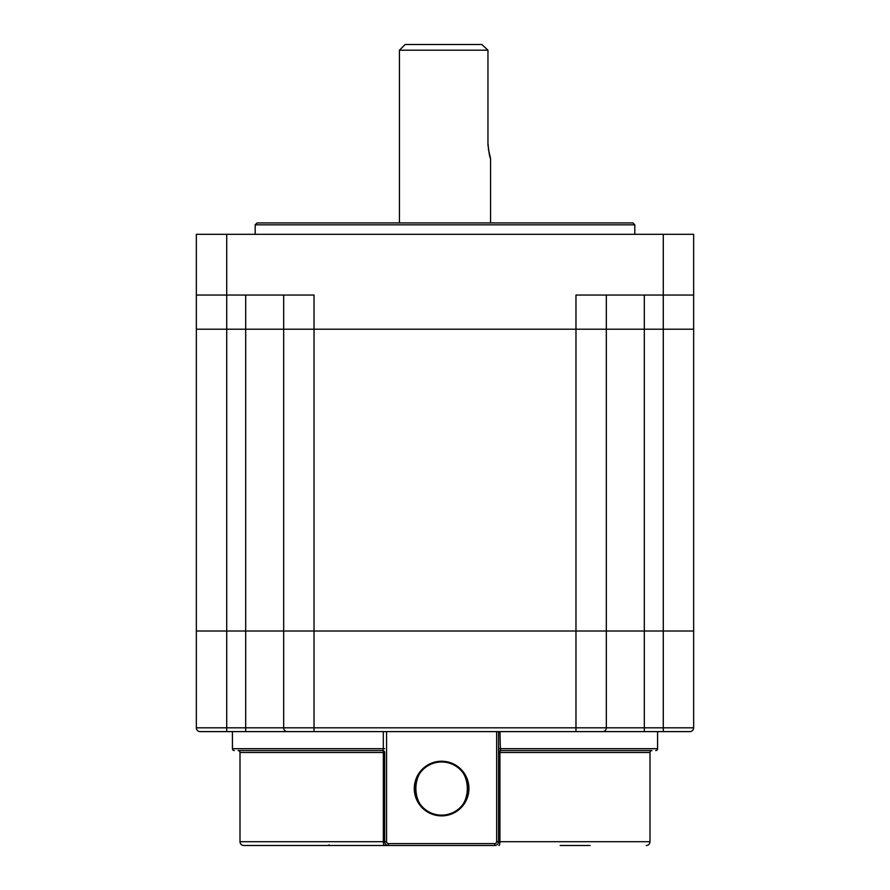 <?xml version="1.0" encoding="UTF-8"?>
<svg xmlns="http://www.w3.org/2000/svg" width="890" height="890" viewBox="0 0 890 890"><rect width="100%" height="100%" fill="white"/><g stroke="black" fill="none" stroke-linecap="round" stroke-linejoin="round"><path stroke-width="1.33" d="M644.304 295.046L644.304 329.211L663.284 329.211L575.975 329.211L644.304 329.211L644.304 631.01L575.975 631.01L693.655 631.01L693.655 727.82A3.794 3.794 0 0 1 689.85 731.613L200.15 731.613A3.794 3.794 0 0 1 196.345 727.82L196.345 631.01L314.025 631.01L245.696 631.01L245.696 329.211L314.025 329.211L245.696 329.211L245.696 295.046M575.975 631.01L314.025 631.01L314.025 727.82L575.975 727.82L575.975 631.01L314.025 631.01L314.025 329.211L575.975 329.211L314.025 329.211L314.025 295.046L196.345 295.046L196.345 234.315L693.655 234.315L693.655 631.01L663.284 631.01L663.284 329.211L693.655 329.211L663.284 329.211L663.284 295.046L575.975 295.046L575.975 631.01M606.335 295.046L606.335 727.82L663.284 727.82L663.284 631.01L644.304 631.01L644.304 731.613M245.696 731.613L245.696 631.01L196.345 631.01L196.345 329.211L226.716 329.211L226.716 727.82L283.665 727.82L283.665 295.046M602.541 731.613A3.794 3.794 0 0 0 606.335 727.82A3.794 3.794 0 0 1 602.541 731.613A3.794 3.794 0 0 0 606.335 727.82L575.975 727.82L575.975 731.613M283.665 727.82A3.794 3.794 0 0 0 287.459 731.613A3.794 3.794 0 0 1 283.665 727.82L314.025 727.82L314.025 731.613M329.066 844.744A0.757 0.757 0 0 0 329.823 845.5M560.177 845.5L590.17 845.5M441.596 761.985A26.578 26.578 0 0 0 415.029 788.562A26.578 26.578 0 0 0 441.596 815.129C407.364 816.798 407.264 760.36 441.596 761.985C475.872 760.338 475.894 816.764 441.596 815.129A26.578 26.578 0 0 0 468.173 788.562A26.578 26.578 0 0 0 441.596 761.985A26.578 26.578 0 0 1 468.173 788.562A26.578 26.578 0 0 1 441.596 815.129M646.196 845.5A3.794 3.794 0 0 0 650 841.706L650 752.495L499.935 752.495L500.436 750.593L651.892 750.593A1.902 1.902 0 0 0 650 752.495M243.804 845.5L388.452 845.5L243.804 845.5A3.794 3.794 0 0 1 240 841.706L383.334 841.706L383.334 752.495A1.902 0.567 90 0 0 382.756 750.593L238.108 750.593A1.902 1.902 0 0 1 240 752.495L240 841.706M496.642 731.613L386.56 731.613L386.56 841.706A1.902 1.902 0 0 0 388.452 843.598L494.751 843.598A1.902 1.902 0 0 0 496.642 841.706L496.642 731.613L499.946 731.613L500.436 750.593L634.815 750.593M655.685 750.593A1.902 1.902 0 0 0 657.588 748.701L657.588 731.613M234.315 750.593A1.902 1.902 0 0 1 232.412 748.701L383.312 748.701L383.312 731.613L386.56 731.613M232.412 748.701L232.412 731.613L302.544 731.613M333.105 731.613L383.312 731.613M499.946 731.613L647.998 731.613M496.642 841.706L498.545 841.706L498.545 731.613L498.545 841.706A3.794 3.794 0 0 1 494.751 845.5L388.452 845.5A3.794 3.794 0 0 1 384.658 841.706L384.658 752.495A1.902 1.902 0 0 0 382.756 750.593L383.312 748.701L384.658 748.701M500.436 750.593A1.902 1.902 0 0 0 498.545 752.495L499.935 752.495L499.935 841.706L650 841.706M226.716 234.315L226.716 329.211L245.696 329.211L196.345 329.211L196.345 295.046M255.185 224.825L257.088 222.923L632.912 222.923L634.815 224.825L255.185 224.825L255.185 234.315M634.815 224.825L634.815 234.315M693.655 295.046L663.284 295.046L663.284 234.315M399.443 50.196L405.139 44.5L481.857 44.5L487.954 50.196L399.443 50.196L399.443 222.923M488.054 146.194L487.954 143.201C488.844 152.435 489.711 157.497 490.557 158.387L488.343 148.997M481.857 44.5L487.954 50.196L487.954 143.201M200.15 731.613A3.794 3.794 0 0 1 196.345 727.82L226.716 727.82L226.716 731.613M663.284 731.613L663.284 727.82L693.655 727.82A3.794 3.794 0 0 1 689.85 731.613M441.596 815.885A27.334 27.334 0 0 1 414.273 788.562A27.334 27.334 0 0 1 441.596 761.228A27.334 27.334 0 0 1 468.93 788.562A27.334 27.334 0 0 1 441.596 815.885M498.912 845.5A3.794 1.012 -90 0 0 499.935 841.706L498.545 841.706A3.794 3.794 0 0 1 494.751 845.5L494.751 843.598M384.658 752.495L240 752.495M498.545 748.701L657.588 748.701M384.469 845.5A3.794 1.146 -90 0 1 383.334 841.706L384.658 841.706A3.794 3.794 0 0 0 388.452 845.5L388.452 843.598M386.56 841.706L384.658 841.706M490.557 158.387L490.557 222.923"/></g></svg>
